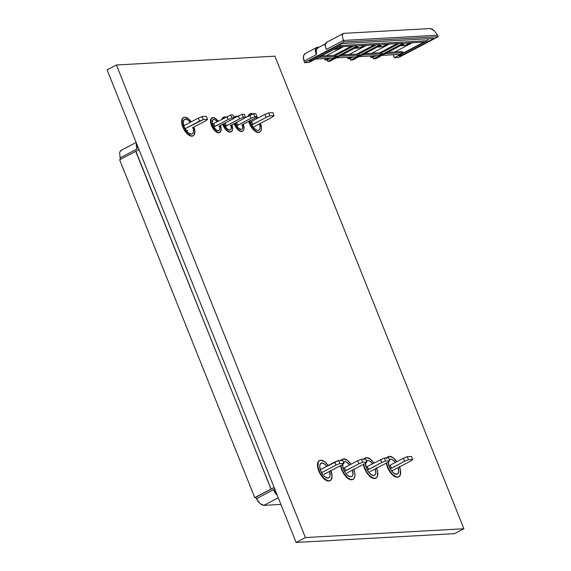 <?xml version="1.0" encoding="UTF-8"?>
<svg xmlns="http://www.w3.org/2000/svg" width="571" height="571" viewBox="0 0 571 571"><rect width="100%" height="100%" fill="white"/><g stroke="black" fill="none" stroke-linecap="round" stroke-linejoin="round"><path stroke-width="0.86" d="M343.606 462.196A8.258 3.94 -117.7 0 1 343.963 461.953A8.258 3.94 -117.7 0 1 344.791 461.732A8.258 3.94 -117.7 0 1 349.702 464.951L346.64 462.217L344.791 461.732L343.407 462.396M342.65 464.437A8.258 3.94 -117.7 0 0 345.184 472.567A8.258 3.94 -117.7 0 0 350.822 476.792L352.207 476.128L352.928 474.422L352.435 470.147A8.258 3.94 -117.7 0 1 351.65 476.571A8.258 3.94 -117.7 0 1 350.822 476.792L347.967 475.657L345.055 472.36L343.071 468.027L342.686 464.102M389.358 459.655A8.258 3.94 -117.7 0 1 389.715 459.412A8.258 3.94 -117.7 0 1 390.55 459.191A8.258 3.94 -117.7 0 1 395.453 462.41L392.398 459.669L390.55 459.191L389.158 459.855M388.401 461.896A8.258 3.94 -117.7 0 0 390.942 470.019A8.258 3.94 -117.7 0 0 396.574 474.251L397.958 473.587L398.679 471.882L398.187 467.599A8.258 3.94 -117.7 0 1 397.402 474.03A8.258 3.94 -117.7 0 1 396.574 474.251L393.719 473.109L390.807 469.819L388.83 465.479L388.444 461.561M366.482 460.925A8.258 3.94 -117.7 0 1 366.839 460.683A8.258 3.94 -117.7 0 1 367.674 460.462A8.258 3.94 -117.7 0 1 372.577 463.681L369.516 460.94L367.674 460.462L366.282 461.125M365.526 463.167A8.258 3.94 -117.7 0 0 368.067 471.289A8.258 3.94 -117.7 0 0 373.698 475.522L375.083 474.858L375.804 473.152L375.311 468.87A8.258 3.94 -117.7 0 1 374.526 475.3A8.258 3.94 -117.7 0 1 373.698 475.522L370.843 474.387L367.931 471.089L365.954 466.75L365.568 462.831M321.916 463.002A8.258 3.94 -117.7 0 1 326.826 466.222L324.771 464.144L321.916 463.002L320.431 463.788L321.916 463.002L320.074 464.401L319.746 466.543L320.702 470.768L323.086 474.915L325.085 476.928L327.94 478.063A8.258 3.94 -117.7 0 1 321.052 471.575A8.258 3.94 -117.7 0 1 321.088 463.224A8.258 3.94 -117.7 0 1 321.916 463.002M329.553 471.418A8.258 3.94 -117.7 0 1 328.775 477.841A8.258 3.94 -117.7 0 1 327.94 478.063L329.331 477.406L330.045 475.693L329.553 471.418M255.894 117.469A8.258 3.94 -117.7 0 1 256.879 118.604L255.844 117.419M250.027 120.759A8.258 3.94 -117.7 0 0 257.999 130.445L259.384 129.781L260.105 128.075L259.612 123.793A8.258 3.94 -117.7 0 1 258.827 130.224A8.258 3.94 -117.7 0 1 257.999 130.445L256.151 129.96L253.146 127.29L251.426 124.614L249.927 120.245M185.418 119.082A8.258 3.94 -117.7 0 1 190.329 122.301L188.28 120.217L185.418 119.082L183.933 119.86L185.418 119.082L184.033 119.746L183.248 122.622L184.205 126.848L186.596 130.995L188.587 133.007L191.449 134.142A8.258 3.94 -117.7 0 1 184.554 127.654A8.258 3.94 -117.7 0 1 184.59 119.303A8.258 3.94 -117.7 0 1 185.418 119.082M193.062 127.497A8.258 3.94 -117.7 0 1 192.277 133.921A8.258 3.94 -117.7 0 1 191.449 134.142L192.834 133.478L193.555 131.773L193.062 127.497M242.425 124.756A6.195 2.955 -117.7 0 1 241.747 129.289A6.195 2.955 -117.7 0 1 241.126 129.46L238.221 127.925L235.38 123.079A6.195 2.955 -117.7 0 0 241.126 129.46L242.168 128.96L242.704 127.676L242.425 124.756M213.732 119.432A6.195 2.955 -117.7 0 1 217.223 121.616L215.117 119.796L213.732 119.432L212.619 120.017L213.732 119.432L212.69 119.931L212.198 123.079L213.925 127.404L216.866 130.366L218.25 130.73A6.195 2.955 -117.7 0 1 213.083 125.863A6.195 2.955 -117.7 0 1 213.104 119.596A6.195 2.955 -117.7 0 1 213.732 119.432M219.542 126.027A6.195 2.955 -117.7 0 1 218.871 130.559A6.195 2.955 -117.7 0 1 218.25 130.73L219.293 130.231L219.828 128.953L219.542 126.027M230.984 125.392A6.195 2.955 -117.7 0 1 230.313 129.924A6.195 2.955 -117.7 0 1 229.685 130.095L226.787 128.561L223.939 123.714A6.195 2.955 -117.7 0 0 229.685 130.095L230.727 129.596L231.269 128.311L230.984 125.392M319.489 460.576A11.356 5.417 62.3 0 0 319.325 460.654A11.356 5.417 62.3 0 0 319.275 472.131A11.356 5.417 62.3 0 0 328.753 481.06L329.074 480.889A11.356 5.417 -117.7 0 1 319.596 471.967A11.356 5.417 -117.7 0 1 319.646 460.483A11.356 5.417 -117.7 0 1 320.788 460.176L319.731 460.44L318.261 462.103L317.976 466.871L320.038 472.874L323.75 478.084L327.861 480.753L329.074 480.889L330.98 479.975L332.065 476.021L330.737 470.211M353.806 469.426A11.356 5.417 -117.7 0 1 353.092 479.312A11.356 5.417 -117.7 0 1 351.95 479.619L349.088 479.126L344.955 475.45L341.672 469.755L340.516 465.65A11.356 5.417 62.3 0 0 351.629 479.79L351.95 479.619A11.356 5.417 -117.7 0 1 340.837 465.486L341.993 469.583L344.02 473.523L348.024 478.055L350.737 479.483L353.006 479.355L353.856 478.705L354.848 476.357L354.762 472.931L353.62 468.941M341.365 460.369A11.356 5.417 -117.7 0 1 342.521 459.212A11.356 5.417 -117.7 0 1 343.663 458.906L341.758 459.819L341.137 460.833M342.364 459.305A11.356 5.417 62.3 0 0 342.2 459.384A11.356 5.417 62.3 0 0 341.137 460.383M376.682 468.149A11.356 5.417 -117.7 0 1 375.968 478.041A11.356 5.417 -117.7 0 1 374.826 478.348L371.964 477.848L367.831 474.18L364.555 468.484L363.392 464.38A11.356 5.417 62.3 0 0 374.505 478.519L374.826 478.348A11.356 5.417 -117.7 0 1 363.713 464.216L364.876 468.313L366.903 472.253L369.501 475.543L373.612 478.212L375.882 478.084L377.36 476.421L377.638 471.653L376.496 467.67M364.241 459.098A11.356 5.417 -117.7 0 1 365.397 457.942A11.356 5.417 -117.7 0 1 366.539 457.635L364.633 458.549L364.012 459.562M365.24 458.035A11.356 5.417 62.3 0 0 365.076 458.113A11.356 5.417 62.3 0 0 364.012 459.113M399.557 466.878A11.356 5.417 -117.7 0 1 398.843 476.771A11.356 5.417 -117.7 0 1 397.702 477.078L394.847 476.578L390.707 472.909L387.431 467.214L386.267 463.11A11.356 5.417 62.3 0 0 397.38 477.242L397.702 477.078A11.356 5.417 -117.7 0 1 386.588 462.938L387.752 467.042L389.779 470.982L392.384 474.273L396.488 476.942L398.758 476.814L400.235 475.151L400.514 470.383L399.372 466.4M387.117 457.828A11.356 5.417 -117.7 0 1 388.28 456.672A11.356 5.417 -117.7 0 1 389.422 456.365L387.509 457.278L386.888 458.292M388.116 456.757A11.356 5.417 62.3 0 0 387.959 456.836A11.356 5.417 62.3 0 0 386.895 457.835M183.469 117.569A10.321 4.925 62.3 0 0 183.305 117.647A10.321 4.925 62.3 0 0 183.262 128.082A10.321 4.925 62.3 0 0 191.877 136.198L192.199 136.026A10.321 4.925 -117.7 0 1 183.584 127.911A10.321 4.925 -117.7 0 1 183.626 117.476A10.321 4.925 -117.7 0 1 184.669 117.198L183.712 117.433L182.37 118.946L182.113 123.279L183.99 128.739L187.359 133.478L191.099 135.905L193.155 135.791L193.933 135.199L194.918 131.601L193.976 127.012A10.321 4.925 -117.7 0 1 193.241 135.748A10.321 4.925 -117.7 0 1 192.199 136.026L191.877 136.198A10.321 4.925 62.3 0 0 192.919 135.919A10.321 4.925 62.3 0 0 193.077 135.827M242.325 131.316L240.677 131.409L237.686 129.467L234.139 123.736A8.258 3.94 62.3 0 0 241.562 131.508L241.883 131.337A8.258 3.94 -117.7 0 1 234.46 123.564L238.007 129.303L240.034 130.859L241.883 131.337L243.267 130.68L243.988 128.967L243.353 124.264A8.258 3.94 -117.7 0 1 242.711 131.116A8.258 3.94 -117.7 0 1 241.883 131.337L241.562 131.508A8.258 3.94 62.3 0 0 242.39 131.287A8.258 3.94 62.3 0 0 242.547 131.194M234.867 116.591A8.258 3.94 62.3 0 0 234.702 116.67A8.258 3.94 62.3 0 0 233.882 117.476M233.989 117.747A8.258 3.94 -117.7 0 1 235.024 116.498A8.258 3.94 -117.7 0 1 235.859 116.277L233.989 117.747M230.884 131.951L229.235 132.044L226.252 130.102L222.697 124.371A8.258 3.94 62.3 0 0 230.12 132.144L230.441 131.98A8.258 3.94 -117.7 0 1 223.018 124.2L226.573 129.938L228.593 131.494L230.441 131.98L231.826 131.316L232.547 129.603L231.912 124.906A8.258 3.94 -117.7 0 1 231.269 131.751A8.258 3.94 -117.7 0 1 230.441 131.98L230.12 132.144A8.258 3.94 62.3 0 0 230.948 131.922A8.258 3.94 62.3 0 0 231.105 131.83M223.425 117.226A8.258 3.94 62.3 0 0 223.261 117.305A8.258 3.94 62.3 0 0 222.062 119.068M222.383 118.896A8.258 3.94 -117.7 0 1 223.582 117.134A8.258 3.94 -117.7 0 1 224.417 116.912L223.025 117.576L222.312 119.282M211.991 117.862A8.258 3.94 62.3 0 0 211.827 117.94A8.258 3.94 62.3 0 0 211.791 126.291A8.258 3.94 62.3 0 0 218.679 132.779L219 132.615A8.258 3.94 -117.7 0 1 212.112 126.12A8.258 3.94 -117.7 0 1 212.148 117.769A8.258 3.94 -117.7 0 1 212.976 117.547L211.134 118.946L210.935 122.415L212.433 126.783L215.131 130.573L218.122 132.515L220.392 131.951L221.177 129.067L220.477 125.541A8.258 3.94 -117.7 0 1 219.835 132.386A8.258 3.94 -117.7 0 1 219 132.615L218.679 132.779A8.258 3.94 62.3 0 0 219.514 132.558A8.258 3.94 62.3 0 0 219.671 132.465M259.791 132.051L257.328 132.372L253.588 129.945L250.219 125.206L248.72 121.445A10.321 4.925 62.3 0 0 258.427 132.493L258.749 132.329A10.321 4.925 -117.7 0 1 249.042 121.273L250.541 125.035L252.682 128.389L255.18 130.902L257.649 132.201L259.712 132.087L261.054 130.581L261.468 127.897L260.533 123.307A10.321 4.925 -117.7 0 1 259.791 132.051A10.321 4.925 -117.7 0 1 258.749 132.329L258.427 132.493A10.321 4.925 62.3 0 0 259.47 132.215A10.321 4.925 62.3 0 0 259.627 132.129M250.027 113.865A10.321 4.925 62.3 0 0 249.862 113.943A10.321 4.925 62.3 0 0 248.406 115.977M248.728 115.806A10.321 4.925 -117.7 0 1 250.184 113.779A10.321 4.925 -117.7 0 1 251.219 113.501L249.484 114.328L248.585 116.463M226.266 117.398L224.417 116.912A8.258 3.94 -117.7 0 1 225.716 117.148M218.158 121.123L215.831 118.689L212.976 117.547A8.258 3.94 -117.7 0 1 218.158 121.123M234.017 117.676L233.746 118.647M237.7 116.762L235.859 116.277A8.258 3.94 -117.7 0 1 237.158 116.513M191.249 121.816L188.237 118.618L184.669 117.198A10.321 4.925 -117.7 0 1 191.249 121.816M257.799 118.118L256.743 116.784A10.321 4.925 -117.7 0 1 257.799 118.118M253.531 114.1L251.219 113.501A10.321 4.925 -117.7 0 1 253.153 113.922M328.197 465.501L324.713 461.746L320.788 460.176A11.356 5.417 -117.7 0 1 328.197 465.501M373.955 462.96L370.472 459.198L366.539 457.635A11.356 5.417 -117.7 0 1 373.955 462.96M396.831 461.689L393.348 457.928L389.422 456.365A11.356 5.417 -117.7 0 1 396.831 461.689M351.072 464.23L347.589 460.476L343.663 458.906A11.356 5.417 -117.7 0 1 351.072 464.23M398.843 476.771L397.38 477.242A11.356 5.417 62.3 0 0 398.522 476.935A11.356 5.417 62.3 0 0 398.679 476.849M375.968 478.041L374.505 478.519A11.356 5.417 62.3 0 0 375.647 478.212A11.356 5.417 62.3 0 0 375.804 478.12M352.778 479.476L351.629 479.79A11.356 5.417 62.3 0 0 352.771 479.483A11.356 5.417 62.3 0 0 352.928 479.39M330.93 470.697A11.356 5.417 -117.7 0 1 330.216 480.582A11.356 5.417 -117.7 0 1 329.074 480.889L328.753 481.06A11.356 5.417 62.3 0 0 329.895 480.753A11.356 5.417 62.3 0 0 330.052 480.661M116.413 64.987L274.887 56.172L463.902 528.746L305.428 537.554L116.413 64.987L107.098 69.883L296.113 542.45L454.587 533.642L463.902 528.746L454.587 533.642L296.113 542.45L305.428 537.554L296.113 542.45L107.098 69.883L116.413 64.987L274.887 56.172L463.902 528.746L305.428 537.554L116.413 64.987M319.41 460.611L317.94 462.274L317.476 465.222L318.104 468.998L319.717 473.038L322.08 476.728L324.828 479.49L327.54 480.925L330.216 480.582M342.293 459.341L340.816 461.004M365.169 458.063L363.691 459.726M388.044 456.793L386.567 458.456M183.391 117.605L182.049 119.118L181.628 121.794L182.199 125.235L183.669 128.903L185.811 132.258L188.309 134.77L190.778 136.069L192.927 135.912M234.767 116.634L233.425 118.818M223.332 117.269L221.991 119.453M211.891 117.911L210.813 119.118L210.485 121.259L212.112 126.948L215.824 131.644L217.801 132.679L219.45 132.593M249.941 113.907L248.264 116.634M274.765 489.083L273.516 489.732A7.844 3.74 62.3 0 0 277.213 495.193A7.844 3.74 -117.7 0 1 273.516 489.732L274.765 489.083M255.837 497.213L274.166 487.577L255.837 497.213L256.436 498.719L273.516 489.732L256.436 498.719L255.837 497.213M276.55 493.551L273.516 489.732M263.845 505.371L278.248 497.798L263.845 505.371L262.053 504.928L260.012 503.515L263.845 505.371L280.903 504.421L263.845 505.371M258.042 501.331L260.012 503.515L256.436 498.719L258.042 501.331M320.302 469.655L338.617 460.519L342.843 460.283L344.042 463.302L339.816 463.531L335.984 465.058L321.58 472.631L335.984 465.058L334.777 462.046L338.617 460.519L339.816 463.531L335.984 465.058L334.777 462.046L320.302 469.655M324.228 474.215L342.322 464.701L344.042 463.302L342.843 460.283L338.617 460.519L339.816 463.531L344.042 463.302L342.322 464.701L324.228 474.215M347.104 472.945L365.197 463.431L366.925 462.025L362.699 462.26L358.859 463.78L344.499 471.432L345.798 470.754L344.377 467.756L357.653 460.768L361.493 459.248L365.718 459.013L366.925 462.025L362.699 462.26L358.859 463.78L357.653 460.768L361.493 459.248L362.699 462.26L361.493 459.248L365.718 459.013L366.925 462.025L365.197 463.431L347.104 472.945M343.207 468.47L344.413 467.835L343.207 468.47M357.653 460.768L358.859 463.78L345.583 470.768L344.377 467.756L357.653 460.768M408.451 459.719L404.611 461.24L403.412 458.228L407.244 456.707L408.451 459.719L407.244 456.707L411.47 456.472L412.676 459.484L408.451 459.719L404.611 461.24L390.257 468.891L391.549 468.213L390.136 465.208L403.412 458.228L407.244 456.707L411.47 456.472L412.676 459.484L408.451 459.719M410.956 460.89L412.676 459.484L410.956 460.89L391.67 471.032L410.956 460.89M388.965 465.922L390.164 465.294L388.965 465.922M403.412 458.228L404.611 461.24L391.335 468.22L390.136 465.208L403.412 458.228M366.09 467.192L367.289 466.564L366.09 467.192M367.253 466.478L384.369 457.978L388.594 457.742L389.8 460.754L385.575 460.99L381.735 462.51L367.381 470.161L368.673 469.483L367.253 466.478L384.369 457.978L388.594 457.742L389.8 460.754L385.575 460.99L384.369 457.978L385.575 460.99L381.735 462.51L380.529 459.498L381.735 462.51L368.459 469.49L367.253 466.478M369.979 471.675L388.073 462.16L389.8 460.754L388.073 462.16L369.979 471.675M374.333 44.852L356.768 54.095L358.831 53.974L376.396 44.738L358.831 53.974L341.943 54.916L356.768 54.095L374.333 44.852M397.209 43.582L379.644 52.818L381.706 52.703L399.272 43.467L381.706 52.703L364.819 53.645L379.644 52.818L397.209 43.582M351.458 46.13L333.892 55.366L335.955 55.251L353.52 46.015L335.955 55.251L336.405 56.379L318.675 57.364L336.405 56.379L335.955 55.251L333.892 55.366L351.458 46.13M339.488 56.208L359.287 55.109L358.831 53.974L359.287 55.109L339.488 56.208M356.076 56.793L359.287 55.109L356.076 56.793L336.276 57.899L356.076 56.793M378.951 55.523L382.163 53.838L362.364 54.937L382.163 53.838L381.706 52.703L382.163 53.838L378.951 55.523L359.152 56.622L378.951 55.523M382.035 55.351L399.764 54.366L402.976 52.675L385.247 53.667L402.976 52.675L402.526 51.547L387.702 52.375L402.526 51.547L402.976 52.675L399.764 54.366L382.035 55.351M333.193 58.071L336.405 56.379L333.193 58.071L315.463 59.056L333.193 58.071M321.13 56.072L333.892 55.366L321.13 56.072M389.458 44.017L371.892 53.253L389.458 44.017M370.358 56.001L370.815 57.464L373.976 55.801L370.815 57.464L370.358 56.001M366.582 45.287L349.017 54.523L366.582 45.287M347.482 57.271L347.939 58.734L351.101 57.071L347.939 58.734L347.482 57.271M324.599 58.542L325.063 60.005L328.225 58.342L325.063 60.005L324.599 58.542M343.706 46.558L326.141 55.794L343.706 46.558M317.519 47.279A1.035 0.885 86.8 0 1 317.833 47.186L316.727 47.493A7.844 3.74 -117.7 0 1 317.519 47.279A7.844 3.74 62.3 0 0 316.677 47.514A7.844 3.74 62.3 0 0 316.363 54.659A7.844 3.74 -117.7 0 1 316.727 47.493L304.843 53.738L303.486 55.858L303.372 58.321L304.557 62.689L309.025 62.439L338.696 46.836L357.396 45.794L338.696 46.836L309.025 62.439L304.557 62.689L344.006 41.947L438.207 36.708L398.758 57.45L394.297 57.7L423.967 42.097L405.26 43.139L423.967 42.097L394.297 57.7L393.233 54.73L394.297 57.7L398.758 57.45L438.207 36.708L344.006 41.947L304.557 62.689L303.337 57.014L304.286 54.174L305.642 53.524M372.877 57.35L370.815 57.464L372.877 57.35L376.039 55.687L372.877 57.35L373.484 58.856L372.877 57.35M350.002 58.62L347.939 58.734L350.002 58.62L353.163 56.957L350.002 58.62L350.601 60.126L350.002 58.62M327.126 59.891L325.063 60.005L327.126 59.891L330.288 58.228L327.126 59.891L327.725 61.397L327.126 59.891M386.21 44.195A3.226 0.607 -21.8 0 1 386.431 44.317A3.226 0.607 -21.8 0 1 384.376 45.759A3.226 0.607 -21.8 0 1 380.921 46.829L377.417 47.022L382.827 46.372L385.917 44.916L386.374 44.509L385.939 44.188M363.334 45.466A3.226 0.607 -21.8 0 1 363.549 45.587A3.226 0.607 -21.8 0 1 361.5 47.029A3.226 0.607 -21.8 0 1 358.046 48.1L354.541 48.292L359.944 47.65L363.042 46.187L363.499 45.78L363.063 45.459M412.333 42.739L394.768 51.982L412.333 42.739M409.086 42.925A3.226 0.607 -21.8 0 1 409.307 43.046A3.226 0.607 -21.8 0 1 407.958 44.145A3.226 0.607 -21.8 0 1 403.797 45.552L400.292 45.751L405.703 45.102L408.793 43.646L409.25 43.239L408.815 42.918M340.459 46.736A3.226 0.607 -21.8 0 1 340.673 46.865A3.226 0.607 -21.8 0 1 338.624 48.307A3.226 0.607 -21.8 0 1 335.17 49.37L333.721 49.449L335.991 49.234L339.324 47.957L340.616 47.05L340.188 46.729M316.363 54.659L303.958 61.183L316.363 54.659L316.391 49.27L318.168 47.828M319.189 47.115L317.833 47.186A1.035 0.885 86.8 0 1 318.497 47.479A1.035 0.885 -93.2 0 0 317.854 47.186M357.396 45.794L327.725 61.397L329.838 61.283L327.725 61.397L357.396 45.794M329.838 61.283L359.509 45.68L380.272 44.524L359.509 45.68L329.838 61.283M380.272 44.524L350.601 60.126L352.714 60.012L350.601 60.126L380.272 44.524M382.384 44.41L352.714 60.012L382.384 44.41L403.147 43.253L382.384 44.41M403.147 43.253L373.484 58.856L375.597 58.742L373.484 58.856L403.147 43.253M405.26 43.139L375.597 58.742L405.26 43.139M400.499 54.78L400.913 55.822L433.939 38.457L400.913 55.822L398.244 55.972L427.251 40.712L398.244 55.972L400.913 55.822L400.499 54.78M428.593 38.749L427.251 40.712L428.593 38.749M340.416 44.331L340.509 45.537L427.251 40.712L340.509 45.537L340.416 44.331M311.502 60.79L340.509 45.537L311.502 60.79L308.825 60.94L341.851 43.574L308.825 60.94L311.502 60.79L310.681 59.962L311.502 60.79M341.851 43.574L433.939 38.457L341.851 43.574M380.921 46.829L380.279 45.516L380.921 46.829M358.046 48.1L357.396 46.786L358.046 48.1M407.958 44.145L407.558 43.011L407.958 44.145M403.797 45.552L403.155 44.245L403.797 45.552M335.17 49.37L334.899 48.828L335.17 49.37M325.863 43.603L317.447 48.028L316.013 50.748M325.049 45.537L325.056 45.03M326.319 49.42L343.399 40.441L437.6 35.202L438.207 36.708L437.6 35.202L343.399 40.441L344.006 41.947L343.399 40.441L326.319 49.42L325.07 44.945L326.683 42.254A7.844 3.74 62.3 0 0 326.319 49.42A7.844 3.74 -117.7 0 1 326.633 42.283A7.844 3.74 -117.7 0 1 327.476 42.04M343.299 33.518L342.172 35.509L343.399 40.441L342.172 35.509L343.242 33.546L344.02 33.339L430.191 28.55L344.02 33.339M437.6 35.202L434.024 30.406L431.99 28.985L430.191 28.55L434.024 30.406L437.6 35.202M137.19 148.881L120.11 157.867L120.659 159.252L120.11 157.867L137.19 148.881A7.844 3.74 -117.7 0 1 136.448 143.257A7.844 3.74 62.3 0 0 137.19 148.881L136.833 144.977M136.126 142.464L120.995 150.423L119.639 152.543L120.11 157.867L119.639 152.543L120.431 150.858L121.794 150.209M192.334 127.776L205.824 120.781L207.551 119.375L203.326 119.61L185.083 128.703L199.486 121.131L198.28 118.118L202.12 116.598L206.345 116.363L207.551 119.375L206.345 116.363L202.12 116.598L203.326 119.61L199.486 121.131L198.28 118.118L202.12 116.598L203.326 119.61L207.551 119.375L205.824 120.781L192.334 127.776M186.539 130.923L187.702 130.217L186.539 130.923M183.812 125.734L198.28 118.118L183.812 125.734M212.462 124.221L213.654 123.593L212.462 124.221M213.618 123.514L230.734 115.007L232.847 114.892L234.046 117.904L231.933 118.019L228.1 119.539L213.782 127.169L215.031 126.512L213.618 123.514L230.734 115.007L232.847 114.892L234.046 117.904L231.933 118.019L230.734 115.007L231.933 118.019L228.1 119.539L226.894 116.527L228.1 119.539L214.824 126.526L213.618 123.514M218.836 126.298L232.326 119.31L234.046 117.904L232.326 119.31L218.836 126.298M230.277 125.663L243.76 118.668L245.487 117.269L243.374 117.383L239.535 118.904L225.217 126.534L226.473 125.877L225.138 123.086L226.259 125.891L239.535 118.904L238.335 115.892L242.168 114.371L244.281 114.257L245.487 117.269L243.374 117.383L239.535 118.904L238.335 115.892L242.168 114.371L243.374 117.383L242.168 114.371L244.281 114.257L245.487 117.269L243.76 118.668L230.277 125.663M233.204 118.59L238.335 115.892L233.204 118.59M264.83 114.421L268.67 112.901L269.876 115.913L266.036 117.433L264.83 114.421L268.67 112.901L272.895 112.665L274.101 115.677L269.876 115.913L268.67 112.901L272.895 112.665L274.101 115.677L269.876 115.913L266.036 117.433L251.683 125.085L252.974 124.407L251.554 121.402L264.83 114.421L266.036 117.433L252.76 124.414L251.554 121.402L264.83 114.421M272.374 117.084L274.101 115.677L272.374 117.084L253.089 127.226L272.374 117.084M250.391 122.115L251.59 121.487L250.391 122.115M244.645 117.954L253.61 113.736L255.722 113.622L256.929 116.634L254.816 116.748L250.976 118.268L236.658 125.898L237.914 125.242L236.58 122.451L237.7 125.249L250.976 118.268L249.77 115.256L253.61 113.736L255.722 113.622L256.929 116.634L254.816 116.748L253.61 113.736L254.816 116.748L250.976 118.268L249.77 115.256L244.645 117.954M241.711 125.028L255.201 118.033L256.929 116.634L255.201 118.033L241.711 125.028M119.632 159.787L135.884 151.244L119.632 159.787L254.759 497.627L271.011 489.083L135.884 151.244L271.011 489.083L254.759 497.627L255.972 497.562L254.759 497.627L119.632 159.787M271.146 489.161L135.705 151.336L138.989 149.609L135.705 151.336L271.146 489.161M274.116 487.448L270.832 489.176L274.116 487.448M326.683 42.254L343.242 33.546"/></g></svg>
